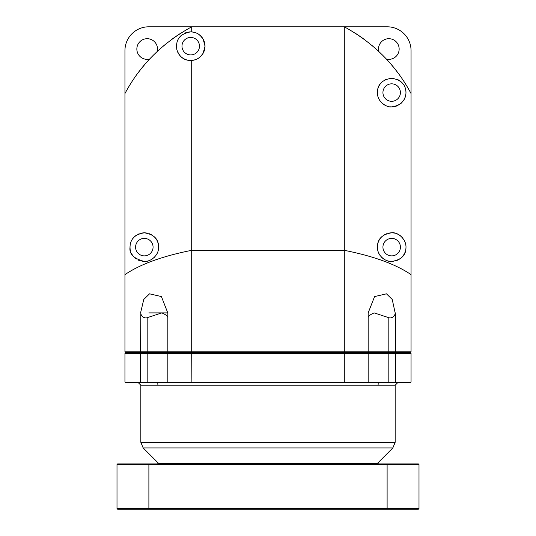 <?xml version="1.0" encoding="UTF-8"?>
<svg xmlns="http://www.w3.org/2000/svg" width="536" height="536" viewBox="0 0 536 536"><rect width="100%" height="100%" fill="white"/><g stroke="black" fill="none" stroke-linecap="round" stroke-linejoin="round"><path stroke-width="0.8" d="M387.206 26.8L344.293 26.8C373.766 43.034 396.017 65.291 411.052 93.559L411.052 50.639A23.839 23.839 0 0 0 387.206 26.8M386.369 59.067A10.331 10.331 0 0 0 399.153 49.031A10.331 10.331 0 0 0 388.821 38.699A10.331 10.331 0 0 0 378.785 51.483M148.794 312.903L167.842 312.903L167.842 351.844L191.707 351.844L191.908 352.641L168.639 352.641L167.842 351.844L140.512 351.844L140.841 312.903A4.992 4.992 0 0 0 147.179 317.707L147.179 352.641L168.632 352.641L167.842 351.844M124.948 50.639L124.948 93.559C139.983 65.291 162.234 43.034 191.707 26.8L148.794 26.8A23.839 23.839 0 0 0 124.948 50.639M157.216 51.483A10.331 10.331 0 0 0 147.179 38.699A10.331 10.331 0 0 0 136.847 49.031A10.331 10.331 0 0 0 149.631 59.067M398.523 73.687A162.127 162.127 0 0 0 395.488 69.693M364.922 39.892A162.127 162.127 0 0 0 354.886 32.977M140.512 69.693A162.127 162.127 0 0 0 137.477 73.687M181.114 32.977A162.127 162.127 0 0 0 171.078 39.892M124.948 351.844L125.746 352.641L140.901 352.641L140.512 351.844L124.948 351.844L124.948 93.559M168.257 352.735A0.797 0.797 0 0 0 167.842 353.432L168.632 352.641L395.099 352.641L191.908 352.641M395.434 312.903L395.488 351.844L395.099 352.641L410.254 352.641L411.052 351.844L368.158 351.844L368.158 312.903L374.577 296.582L386.449 293.822L392.225 299.436L395.159 312.903A4.992 4.992 0 0 1 388.821 317.707L374.208 312.903C370.255 314.565 368.239 316.166 368.158 317.707M367.368 352.641L368.158 351.844L367.361 352.641L368.158 353.432L368.158 382.041L344.293 382.041L344.293 353.432L395.488 353.432L395.488 382.041L368.158 382.041A0.797 0.797 0 0 1 367.743 382.744M344.092 352.641L344.293 351.844L368.158 351.844M411.052 93.559L411.052 274.62C395.796 264.248 373.545 256.148 344.293 250.319L344.293 351.844L191.707 351.844L191.707 60.447C198.93 59.262 198.039 58.069 200.209 56.883L203.117 53.312L205.027 46.176L203.117 39.041L200.209 35.477C198.039 34.284 198.93 33.098 191.707 31.905L191.707 26.8L344.293 26.8L344.293 250.319L191.707 250.319C162.455 256.148 140.204 264.248 124.948 274.62M167.842 317.707C167.761 316.166 165.745 314.565 161.792 312.903L147.179 317.707M140.566 312.903L143.775 299.436L149.551 293.822L161.423 296.582L167.775 312.903M167.775 42.418L163.353 46.022M160.358 48.615L159.333 49.54M158.348 50.431L154.013 54.565M150.422 58.23L149.182 59.55M144.566 64.742L140.566 69.626M395.434 69.626L391.434 64.742M386.818 59.55L385.578 58.23M381.987 54.565L377.652 50.431M376.667 49.54L375.642 48.615M372.647 46.022L371.897 45.393M369.914 43.764L368.225 42.418M194.394 60.005A14.305 14.305 0 0 1 191.707 60.447L190.722 60.481A14.305 14.305 0 0 0 190.984 60.481M195.151 59.777A14.305 14.305 0 0 0 196.833 59.114M197.04 59.014A14.305 14.305 0 0 0 198.441 58.216M199.097 57.774A14.305 14.305 0 0 0 200.209 56.883M200.558 56.568A14.305 14.305 0 0 0 201.905 55.094M201.971 55.014A14.305 14.305 0 0 0 202.561 54.203M203.117 53.312A14.305 14.305 0 0 0 203.988 51.53M204.149 51.114A14.305 14.305 0 0 0 204.913 47.959M204.926 47.878A14.305 14.305 0 0 0 204.926 44.481M204.913 44.394A14.305 14.305 0 0 0 204.149 41.239M203.988 40.823A14.305 14.305 0 0 0 203.117 39.041M202.561 38.15A14.305 14.305 0 0 0 201.971 37.346M201.905 37.259A14.305 14.305 0 0 0 200.558 35.791M200.209 35.477A14.305 14.305 0 0 0 199.097 34.585M198.441 34.137A14.305 14.305 0 0 0 197.04 33.346M196.833 33.245A14.305 14.305 0 0 0 191.707 31.905L190.722 31.872A14.305 14.305 0 0 1 190.984 31.879M188.525 60.313A14.305 14.305 0 0 0 190.722 60.481C184.029 60.481 179.406 56.896 176.86 49.727C175.326 39.704 179.942 33.755 190.722 31.872A14.305 14.305 0 0 0 188.813 31.999M142.033 261.253A14.305 14.305 0 0 0 144.325 261.434C133.866 258.741 129.096 254.024 130.02 247.284C130.174 239.083 134.945 234.259 144.325 232.825C154.301 234.393 159.051 239.518 158.589 248.222C157.953 257.91 147.367 262.452 144.325 261.434A14.305 14.305 0 0 0 145.544 261.38M142.549 232.939A14.305 14.305 0 0 1 146.938 233.066M149.376 233.743A14.305 14.305 0 0 1 151.527 234.768M153.323 236.008A14.305 14.305 0 0 1 154.743 237.327M154.911 237.502A14.305 14.305 0 0 1 155.755 238.52M155.876 238.694A14.305 14.305 0 0 1 156.834 240.182M157.631 241.883A14.305 14.305 0 0 1 158.247 243.82M158.589 245.984A14.305 14.305 0 0 1 158.589 248.222M158.428 249.521A14.305 14.305 0 0 1 158.234 250.473M157.504 252.704A14.305 14.305 0 0 1 156.365 254.861M154.79 256.885A14.305 14.305 0 0 1 154.107 257.568M153.021 258.493A14.305 14.305 0 0 1 151.306 259.618M149.691 260.396A14.305 14.305 0 0 1 148.311 260.871M148.197 260.905A14.305 14.305 0 0 1 146.831 261.213M139.239 233.763A14.305 14.305 0 0 0 137.772 234.413M136.446 235.19A14.305 14.305 0 0 0 135.648 235.76M135.273 236.054A14.305 14.305 0 0 0 134.248 236.979M133.337 237.977A14.305 14.305 0 0 0 132.506 239.076M130.228 244.704A14.305 14.305 0 0 0 130.067 246.031M130.047 246.292A14.305 14.305 0 0 0 130.087 248.503M130.261 249.722A14.305 14.305 0 0 0 130.543 250.949M131.488 253.434A14.305 14.305 0 0 0 132.017 254.419M132.151 254.634A14.305 14.305 0 0 0 133.893 256.911M135.018 257.997A14.305 14.305 0 0 0 136.372 259.015M137.987 259.953A14.305 14.305 0 0 0 139.889 260.731M144.325 238.386A8.744 8.744 0 0 1 153.068 247.13A8.744 8.744 0 0 1 144.325 255.873A8.744 8.744 0 0 1 135.588 247.13A8.744 8.744 0 0 1 144.325 238.386M411.052 274.62L411.052 351.844M390.597 261.394A14.305 14.305 0 0 0 391.675 261.434C388.942 262.379 378.463 258.453 377.424 248.436C376.962 239.505 381.706 234.306 391.675 232.825C397.893 231.82 406.616 239.391 405.966 247.773C405.893 255.384 401.129 259.94 391.675 261.434A14.305 14.305 0 0 0 393.94 261.253M390.449 106.825A14.305 14.305 0 0 0 391.675 106.878C388.627 107.917 377.974 103.287 377.404 93.579C377.049 84.862 381.806 79.757 391.675 78.269C401.303 79.824 406.067 84.822 405.96 93.251C405.115 101.116 400.352 105.659 391.675 106.878A14.305 14.305 0 0 0 392.446 106.858M393.458 232.939A14.305 14.305 0 0 1 395.119 233.247M395.796 233.435A14.305 14.305 0 0 1 396.158 233.549M396.687 233.73A14.305 14.305 0 0 1 398.208 234.406M398.375 234.493A14.305 14.305 0 0 1 399.333 235.049M399.722 235.304A14.305 14.305 0 0 1 401.243 236.497M402.382 237.649A14.305 14.305 0 0 1 402.724 238.051M404.03 239.92A14.305 14.305 0 0 1 404.358 240.523M405.625 243.96A14.305 14.305 0 0 1 405.926 245.903M405.966 247.773A14.305 14.305 0 0 1 405.772 249.542M404.854 252.69A14.305 14.305 0 0 1 404.218 254.01M404.043 254.312A14.305 14.305 0 0 1 403.662 254.928M403.501 255.17A14.305 14.305 0 0 1 400.821 258.124M400.734 258.205A14.305 14.305 0 0 1 399.447 259.136M399.086 259.364A14.305 14.305 0 0 1 396.044 260.751M391.675 232.825A14.305 14.305 0 0 0 389.036 233.073M386.617 233.75A14.305 14.305 0 0 0 384.493 234.755M382.724 235.967A14.305 14.305 0 0 0 381.337 237.24M381.304 237.274A14.305 14.305 0 0 0 380.145 238.661M380.058 238.781A14.305 14.305 0 0 0 379.166 240.188M378.898 240.691A14.305 14.305 0 0 0 378.336 241.95M378.242 242.205A14.305 14.305 0 0 0 377.719 243.967M377.398 246.171A14.305 14.305 0 0 0 377.424 248.436M377.826 250.721A14.305 14.305 0 0 0 378.389 252.436M378.617 252.979A14.305 14.305 0 0 0 379.85 255.19M381.518 257.206A14.305 14.305 0 0 0 382.818 258.365M383.314 258.741A14.305 14.305 0 0 0 384.995 259.779M386.557 260.489A14.305 14.305 0 0 0 387.977 260.952M388.057 260.972A14.305 14.305 0 0 0 389.277 261.233M389.746 261.307A14.305 14.305 0 0 0 390.503 261.387M391.675 238.386A8.744 8.744 0 0 1 400.412 247.13A8.744 8.744 0 0 1 391.675 255.873A8.744 8.744 0 0 1 382.932 247.13A8.744 8.744 0 0 1 391.675 238.386M393.216 106.791A14.305 14.305 0 0 0 394.657 106.564M395.072 106.47A14.305 14.305 0 0 0 395.957 106.222M396.03 106.195A14.305 14.305 0 0 0 397.364 105.699M398.67 105.049A14.305 14.305 0 0 0 399.943 104.245M400.613 103.736A14.305 14.305 0 0 0 401.183 103.26M404.204 99.468A14.305 14.305 0 0 0 404.834 98.168M404.921 97.974A14.305 14.305 0 0 0 405.229 97.143M405.303 96.916A14.305 14.305 0 0 0 405.631 95.696M405.672 95.509A14.305 14.305 0 0 0 405.853 94.483M405.96 93.251A14.305 14.305 0 0 0 405.973 92.172M405.966 91.984A14.305 14.305 0 0 0 405.846 90.644M405.786 90.249A14.305 14.305 0 0 0 405.571 89.19M403.688 84.809A14.305 14.305 0 0 0 402.844 83.636M401.913 82.584A14.305 14.305 0 0 0 399.688 80.722M398.349 79.918A14.305 14.305 0 0 0 396.854 79.241M393.491 78.383A14.305 14.305 0 0 0 389.103 78.497M389.163 106.657A14.305 14.305 0 0 1 387.789 106.342M387.682 106.309A14.305 14.305 0 0 1 386.288 105.826M384.667 105.043A14.305 14.305 0 0 1 382.945 103.904M381.686 102.818A14.305 14.305 0 0 1 381.17 102.282M379.602 100.245A14.305 14.305 0 0 1 378.47 98.081M377.746 95.837A14.305 14.305 0 0 1 377.491 94.463M377.404 93.579A14.305 14.305 0 0 1 377.424 91.334M377.78 89.177A14.305 14.305 0 0 1 378.396 87.241M379.213 85.546A14.305 14.305 0 0 1 380.178 84.058M380.292 83.911A14.305 14.305 0 0 1 381.21 82.812M381.337 82.685A14.305 14.305 0 0 1 382.771 81.372M384.567 80.159A14.305 14.305 0 0 1 386.697 79.161M391.675 83.83A8.744 8.744 0 0 1 400.412 92.574A8.744 8.744 0 0 1 391.675 101.311A8.744 8.744 0 0 1 382.932 92.574A8.744 8.744 0 0 1 391.675 83.83M186.501 59.844A14.305 14.305 0 0 1 184.679 59.141M184.558 59.087A14.305 14.305 0 0 1 183.453 58.498M183.037 58.243A14.305 14.305 0 0 1 181.543 57.151M181.342 56.983A14.305 14.305 0 0 1 180.384 56.066M180.156 55.824A14.305 14.305 0 0 1 178.87 54.19M178.722 53.962A14.305 14.305 0 0 1 177.724 52.16M176.438 47.027A14.305 14.305 0 0 1 176.552 44.213M177.235 41.406A14.305 14.305 0 0 1 177.791 40.053M178.434 38.853A14.305 14.305 0 0 1 182.106 34.76M184.632 33.232A14.305 14.305 0 0 1 187.52 32.234M190.722 37.433A8.744 8.744 0 0 1 199.466 46.176A8.744 8.744 0 0 1 190.722 54.92A8.744 8.744 0 0 1 181.979 46.176A8.744 8.744 0 0 1 190.722 37.433M410.254 352.641L411.052 353.432L395.488 353.432L395.099 352.641L410.254 352.641L411.052 353.432L411.052 382.041L410.254 382.838L125.652 382.838M125.746 352.641L124.948 353.432L125.746 352.641L147.179 352.641L147.179 353.432L167.842 353.432L167.842 382.041L124.948 382.041L124.948 353.432L140.512 353.432L140.512 382.041L140.901 382.838M378.47 463.901L377.672 463.104L158.328 463.104L377.672 463.104L392.828 447.949L143.172 447.949L140.841 442.327L395.159 442.327L392.828 447.949M410.348 382.838L395.099 382.838L395.488 382.041L411.052 382.041L410.254 382.838L268 382.838M205.027 382.838L190.722 382.838M144.325 382.838L130.02 382.838M367.368 382.838L368.158 382.041M367.743 352.735A0.797 0.797 -90 0 1 368.158 353.432A0.797 0.797 -90 0 0 367.743 352.735M344.105 352.641L344.293 353.432L191.707 353.432L191.888 352.641M191.895 382.838L191.707 353.432L167.842 353.432M192.082 382.838L168.632 382.838L167.842 382.041L344.293 382.041L344.112 382.838M168.257 382.744A0.797 0.797 90 0 1 167.842 382.041A0.797 0.797 90 0 0 168.257 382.744M140.901 352.641L140.512 353.432L147.179 353.432L147.179 382.838M125.746 382.838L124.948 382.041L125.746 382.838M149.109 509.2L117.639 509.2L117.002 508.563L148.887 508.563L149.109 509.2L386.892 509.2L387.113 508.563L148.887 508.563L148.887 464.538L117.002 464.538L117.002 508.563M418.998 464.538L418.361 463.901L386.892 463.901L387.113 464.538L418.998 464.538L418.998 508.563L418.361 509.2L386.892 509.2M418.998 508.563L387.113 508.563L387.113 464.538L148.887 464.538L149.109 463.901L117.639 463.901L117.002 464.538M386.892 463.901L149.109 463.901M388.821 382.838L388.821 317.707M395.159 442.327L395.159 385.223L140.841 385.223L140.841 442.327M157.906 385.223L157.778 382.838M378.094 385.223L378.222 382.838M157.53 463.901L158.328 463.104L143.172 447.949M395.159 385.223L397.538 382.838M140.841 385.223L138.462 382.838"/></g></svg>
